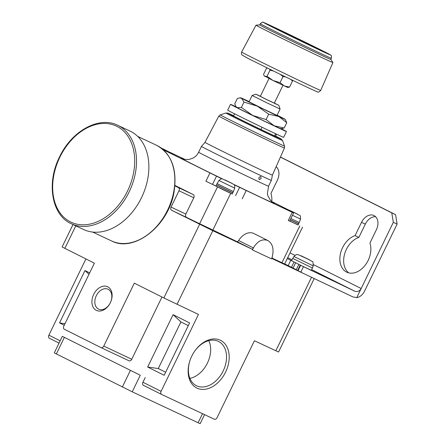 <?xml version="1.0" encoding="UTF-8"?>
<svg xmlns="http://www.w3.org/2000/svg" width="446" height="446" viewBox="0 0 446 446"><rect width="100%" height="100%" fill="white"/><g stroke="black" fill="none" stroke-linecap="round" stroke-linejoin="round"><path stroke-width="0.67" d="M292.136 80.068L292.492 81.049L289.543 87.126L287.687 87.466L273.03 80.514L264.116 75.759L264.779 76.383L267.037 76.294L273.03 80.514L280.038 82.655L282.987 76.578L280.272 74.343M267.41 68.065L266.491 68.322L263.536 74.398L264.121 75.759M241.392 107.458L252.787 115.481A24.614 0.301 -154.1 0 0 274.167 125.778A24.614 0.301 -154.1 0 0 280.629 128.688L284.158 128.047L274.167 125.778L266.1 119.55L268.704 114.182L257.314 106.159A24.614 0.301 -154.1 0 1 241.637 98.315L239.647 97.942L237.356 98.488L234.747 103.857L235.85 106.443L237.11 107.637L241.392 107.458L244.001 102.089L241.637 98.315A24.614 0.301 -154.1 0 1 240.885 97.852A24.614 0.301 -154.1 0 1 247.346 100.757A24.614 0.301 -154.1 0 1 249.136 101.604M271.391 180.357L271.391 180.357A38.869 0.474 -154.1 0 1 236.218 163.81A38.869 0.474 -154.1 0 1 201.458 146.4A38.869 0.474 -154.1 0 1 201.464 146.4L198.632 152.231A38.869 0.474 -154.1 0 0 233.386 169.636A38.869 0.474 -154.1 0 0 268.559 186.183L271.391 180.357L272.406 175.088A37.481 0.457 -154.1 0 1 238.487 159.133A37.481 0.457 -154.1 0 1 204.97 142.346A37.481 0.457 -154.1 0 1 204.976 142.346L201.464 146.4M261.088 178.59L260.798 176.594C258.909 176.906 258.401 177.909 259.288 179.604L261.088 178.59M234.574 113.797L233.553 115.899A23.32 0.284 25.9 0 0 260.943 129.502L274.524 135.891A23.32 0.284 25.9 0 0 275.511 136.275L276.531 134.168M140.267 375.259L62.323 336.345L140.267 375.259L132.233 391.811L200.131 423.7L204.541 414.624M62.323 336.345L54.289 352.897L132.233 391.811M145.206 377.584L142.943 382.244L161.095 391.332L198.442 314.419L163.855 297.95L134.318 283.165L103.762 346.096L131.748 359.259L161.976 297.008M161.552 394.409L143.461 385.35A2.592 1.817 -63.4 0 1 143.434 385.338A2.592 1.817 -63.4 0 1 142.943 382.244M143.434 385.338L161.58 394.426A2.592 1.817 -63.4 0 0 161.608 394.437L214.297 419.218A2.592 1.817 -63.4 0 0 217.074 417.657L254.421 340.744L278.549 352.033L314.257 278.494M88.994 274.284L84.98 270.56L59.552 322.921L64.235 325.268M84.98 270.56L89.663 272.902M173.093 314.67L147.665 367.03L164.167 375.292L189.595 322.932L173.093 314.67L180.92 321.928L158.285 368.547L147.665 367.03M85.905 258.931L48.893 335.163A2.592 1.817 116.6 0 0 49.378 338.252A2.592 1.817 116.6 0 0 49.406 338.269L59.045 343.097L49.378 338.252M101.036 347.624L128.966 360.764A2.592 1.845 -64.8 0 0 128.994 360.775A2.592 1.845 -64.8 0 0 131.748 359.259M128.994 360.775L101.008 347.612A2.592 1.845 -64.8 0 1 100.98 347.601L64.347 329.26A2.592 1.845 -64.8 0 1 63.828 326.104L94.385 263.173L62.111 246.956L73.005 224.528M101.008 347.612A2.592 1.845 -64.8 0 0 103.762 346.096M184.817 159.334L167.679 151.272M168.136 151.724L168.516 152.114M163.041 149.544L168.594 151.952M163.247 149.722L221.411 178.59L221.255 178.902M292.236 212.352L288.278 220.508L289.638 221.121L293.602 212.965L234.139 184.767M221.963 178.852L221.411 178.59M293.602 212.965L287.821 209.826M288.439 209.899L271.519 201.43M288.278 220.508L298.112 224.884M272.188 258.178L284.643 263.976L302.527 227.153M177.04 304.35L212.803 230.699L171.565 210.256L237.261 241.749A2.592 1.817 -63.4 0 0 238.638 240.528A15.03 10.553 -63.4 0 1 253.846 233.52L267.862 240.539C262.438 238.56 257.604 241.013 253.367 247.904L238.638 240.528M209.876 173.065L205.918 181.227L232.238 193.949M171.565 210.256A2.592 1.845 -64.8 0 1 171.047 207.1L178.969 190.782A2.592 1.845 -64.8 0 0 178.45 187.627L193.269 194.595L174.927 185.413M193.269 194.595A2.592 1.845 115.2 0 1 193.787 197.751L185.865 214.069A2.592 1.845 115.2 0 0 186.383 217.224M93.682 294.405A13.085 9.316 115.2 0 1 111.132 290.469A13.085 9.316 115.2 0 1 101.231 310.851A13.085 9.316 115.2 0 1 93.682 294.405M178.45 187.627L174.888 185.843M225.587 372.131A26.632 18.699 116.6 0 0 221.818 341.056A26.632 18.699 116.6 0 0 194.177 351.927A26.632 18.699 116.6 0 0 190.18 359.916A26.632 18.699 116.6 0 0 198.342 388.661A26.632 18.699 116.6 0 0 225.587 372.131M271.519 258.886L272.132 257.387L271.519 258.886L252.419 249.905L253.367 247.904M212.803 230.699L252.107 249.186A2.592 1.817 116.6 0 0 253.127 248.45M161.58 394.426A2.592 1.817 -63.4 0 1 161.095 391.332M272.222 257.437A2.592 1.817 116.6 0 0 272.283 258.674L352.764 296.852L356.744 297.66A10.364 7.275 116.6 0 0 364.627 290.998L397.107 224.109L395.557 214.637L280.45 157.014M296.267 269.696L293.061 268.063L295.62 262.8M284.671 263.926L293.078 268.035M313.248 265.894C312.852 259.912 313.287 262.638 309.396 259.801L298.112 254.616C297.198 254.822 296.869 253.668 293.942 256.517L313.248 265.894L311.397 270.343L298.826 264.433L296.222 269.791L301.752 272.534M190.236 359.76A24.742 17.372 116.6 0 0 195.911 385.444A24.742 17.372 116.6 0 0 223.178 370.966A24.742 17.372 116.6 0 0 218.049 341.218A24.742 17.372 116.6 0 0 194.088 352.061M189.896 378.37A23.995 16.842 116.6 0 0 207.407 363.083A23.995 16.842 116.6 0 0 208.784 340.644M287.274 258.563L291.589 260.72L292.721 258.39L312.529 268.013M298.826 264.433L354.743 291.193L311.732 269.663M354.743 291.193C357.408 292.113 359.554 291.227 361.182 288.523L356.744 297.66M313.471 264.64L361.182 288.523L393.322 222.325L397.107 224.109M393.322 222.325L391.766 212.859L395.557 214.637M375.643 216.739A11.663 8.301 -64.8 0 0 365.307 224.126L358.868 237.389A20.081 14.3 -64.8 0 0 344.619 253.98A20.081 14.3 -64.8 0 0 348.805 272.896M355.083 235.605A20.081 14.3 -64.8 0 0 340.476 253.607A20.081 14.3 -64.8 0 0 346.821 272.199A20.081 14.3 -64.8 0 0 364.979 265.498A20.081 14.3 -64.8 0 0 369.935 243.042L376.374 229.779A11.663 8.301 -64.8 0 0 373.91 215.507A11.663 8.301 -64.8 0 0 361.522 222.342L355.083 235.605L358.868 237.389M271.776 201.559A20.081 14.3 -64.8 0 0 270.928 193.48L277.367 180.217A11.663 8.301 -64.8 0 0 276.13 166.715M276.637 167.178A11.663 8.301 -64.8 0 0 275.935 167.155M391.766 212.859L280.406 157.109M304.072 257.281L309.596 260.012L304.06 257.309M299.974 264.941L291.584 260.72M117.666 125.27L130.015 131.074A54.418 38.746 115.2 0 1 141.917 196.809A54.418 38.746 115.2 0 1 83.697 229.556L71.349 223.753A54.418 38.746 115.2 0 0 129.569 191A54.418 38.746 115.2 0 0 117.666 125.27C99.051 115.787 71.55 131.063 59.513 157.009C46.239 183.1 51.691 215.29 71.349 223.753M96.319 295.681A11.011 7.844 115.2 0 1 108.021 289.225A11.011 7.844 115.2 0 1 110.43 302.533A11.011 7.844 115.2 0 1 98.644 309.162A11.011 7.844 115.2 0 1 96.319 295.681M285.529 76.89L282.987 76.578M273.309 70.953L269.986 70.217L269.562 69.119M269.986 70.217L267.037 76.294M289.543 87.126L284.286 85.933L280.038 82.655M282.976 85.314L274.312 103.143L267.282 99.837L260.33 96.353L268.988 78.524M259.728 24.92A39.516 0.485 -154.1 0 0 295.062 42.615A39.516 0.485 -154.1 0 0 330.82 59.441L332.917 62.524A42.755 0.524 -154.1 0 1 332.922 62.535A42.755 0.524 -154.1 0 1 294.232 44.332A42.755 0.524 -154.1 0 1 255.998 25.188A42.755 0.524 -154.1 0 1 256.01 25.182L259.734 24.915L260.297 23.755A39.516 0.485 -154.1 0 0 295.631 41.45A39.516 0.485 -154.1 0 0 331.389 58.275C331.562 56.129 331.411 55.148 330.926 55.343C329.705 54.473 332.577 55.861 320.462 49.729L263.357 22.384C263.168 21.703 262.142 22.161 260.297 23.755M260.943 129.502L262.031 127.261M274.524 135.891L275.572 133.722M281.091 128.654A31.092 0.379 -154.1 0 1 286.466 131.514L283.634 137.34A31.092 0.379 -154.1 0 1 255.497 124.099A31.092 0.379 -154.1 0 1 227.694 110.173L230.521 104.347A31.092 0.379 -154.1 0 1 236.09 106.8M286.466 131.514A31.092 0.379 -154.1 0 1 258.329 118.274A31.092 0.379 -154.1 0 1 230.521 104.347M266.1 119.55L252.787 115.481A24.614 0.301 -154.1 0 1 237.11 107.637A24.614 0.301 -154.1 0 1 236.352 107.185L235.85 106.443M272.132 257.387L272.255 256.785C274.106 249.019 272.645 243.6 267.862 240.539M252.107 249.186L237.261 241.749M188.284 325.619L180.92 321.928M165.65 372.232L158.285 368.547M162.16 148.512L160.945 147.871M164.752 149.733L162.177 148.485M163.314 149.092L164.769 149.705M161.218 148.072L163.331 149.064M294.037 212.497L297.789 214.381L294.02 212.53M228.179 181.528L231.931 183.406L228.162 181.555M297.131 223.022L298.63 223.82L298.062 224.985L289.677 221.038M298.63 223.82L290.246 219.872M295.152 222.086L290.268 219.828M292.47 215.295L300.565 219.103L298.686 223.702L290.301 219.755M299.249 222.537L290.864 218.59M231.273 192.048L232.773 192.85L232.204 194.016L223.998 190.152L215.892 186.088L216.455 184.923L218.01 185.608M232.773 192.85L216.455 184.923M229.294 191.117L219.967 186.59M232.829 192.733L216.511 184.806L217.079 183.64L233.397 191.568L232.829 192.733M59.552 322.921L64.999 323.696M205.918 181.227L215.92 186.027M292.492 81.049L290.831 79.444M284.158 128.047L286.767 122.678L278.694 116.456A24.614 0.301 -154.1 0 1 257.314 106.159L244.001 102.089M277.111 115.185A24.614 0.301 -154.1 0 1 284.403 118.898A24.614 0.301 -154.1 0 1 285.161 119.35A24.614 0.301 -154.1 0 1 278.694 116.456L268.704 114.182M285.161 119.35L286.767 122.678M274.368 103.032L278.806 105.323L267.254 99.893L255.842 94.173L260.38 96.241M278.806 105.323L280.094 109.041L266.022 102.424L252.118 95.461L255.842 94.173M280.094 109.041L277.005 115.397L262.939 108.779L249.035 101.816L252.118 95.461M275.611 136.075A29.637 0.362 -154.1 0 1 272.5 135.11A29.637 0.362 -154.1 0 1 236.335 117.549A29.637 0.362 -154.1 0 1 233.654 115.698L228.051 113.172L225.938 113.005A31.437 0.385 -154.1 0 0 254.047 127.088A31.437 0.385 -154.1 0 0 282.496 140.468L284.531 146.048L284.464 148A36.5 0.446 -154.1 0 1 251.438 132.456A36.5 0.446 -154.1 0 1 218.802 116.111L204.97 142.346M284.531 146.048A35.708 0.435 -154.1 0 1 252.219 130.851A35.708 0.435 -154.1 0 1 220.296 114.856L218.802 116.111M202.512 413.676L198.091 422.78M130.377 370.459L122.343 387.011M64.375 337.421L56.341 353.968M48.893 335.163L60.16 340.805M272.885 202.495A51.825 0.636 -154.1 0 1 233.788 184.399M222.459 178.902A51.825 0.636 -154.1 0 1 183.139 158.915M299.801 225.927L281.922 262.755M246.136 190.671L242.178 198.827M230.654 193.408L212.77 230.231M217.464 187.008L199.585 223.831M75.798 225.843L64.848 248.389M163.855 297.95L199.618 224.299M275.823 350.812L311.564 277.211M290.781 260.319L288.177 265.677M294.031 262.008L291.472 267.282M300.191 265.147L297.588 270.505M300.632 265.364L298.028 270.728M303.447 266.736L300.844 272.099M361.522 222.342L365.307 224.126M295.007 255.396L290.023 252.899M292.035 259.801L287.72 257.643M309.351 259.778L301.095 255.77L309.351 259.778M59.859 157.187A53.119 37.821 115.2 0 1 130.689 141.209A53.119 37.821 115.2 0 1 90.505 223.97A53.119 37.821 115.2 0 1 59.859 157.187M137.675 136.398L156.518 145.257A52.862 37.637 115.2 0 1 168.081 209.113A52.862 37.637 115.2 0 1 111.522 240.929L92.679 232.065M320.702 90.421A43.948 0.541 -154.1 0 1 280.935 71.706A43.948 0.541 -154.1 0 1 241.643 52.026C241.28 53.464 241.403 54.462 242.011 55.009L248.31 58.56L276.057 72.291C294.767 81.389 313.9 90.549 317.401 91.826C317.881 92.59 318.985 92.121 320.702 90.421L332.922 62.535M320.434 49.718A36.923 0.452 -154.1 0 1 305.605 43.362A36.923 0.452 -154.1 0 1 264.879 22.975A36.923 0.452 -154.1 0 1 320.434 49.718M297.465 214.13L290.602 210.796L297.465 214.13M168.382 152.053L167.401 151.066L161.374 148.189M233.397 191.568L234.708 188.134L218.964 180.491L217.079 183.64M231.608 183.155L224.745 179.827L231.608 183.155M171.047 207.1L185.865 214.069M178.969 190.782L193.787 197.751M216.472 176.265L212.508 184.427M239.547 187.471L235.583 195.627M240.885 97.852L239.647 97.942M284.464 148L272.406 175.088M225.938 113.005L220.296 114.856M282.496 140.468L281.387 139.113L275.611 136.069M293.942 256.517L292.721 258.39M156.518 145.257C171.532 153.703 177.385 169.196 174.079 191.735C168.95 225.319 134.257 253.038 111.522 240.929M255.998 25.188L241.643 52.026M330.82 59.441L331.389 58.275M182.843 158.809C183.657 159.2 187.688 159.947 189.65 159.244L192.443 158.313C195.203 156.998 197.266 154.968 198.632 152.231M268.559 186.183L267.394 193.709L267.873 195.783L270.449 200.343L273.153 202.662M300.565 219.103C300.414 214.37 300.682 216.427 297.499 214.147L288.785 209.994L287.414 209.837M234.708 188.134C234.557 183.395 234.825 185.452 231.641 183.172L222.298 178.879C221.957 178.316 220.848 178.857 218.964 180.491"/></g></svg>
